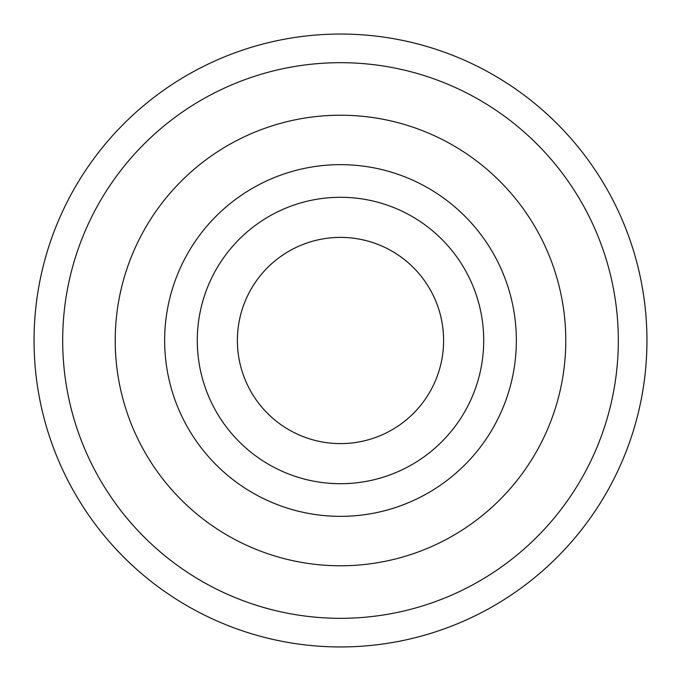 <?xml version="1.0" encoding="UTF-8"?>
<svg xmlns="http://www.w3.org/2000/svg" width="681" height="681" viewBox="0 0 681 681"><rect width="100%" height="100%" fill="white"/><g stroke="black" fill="none" stroke-linecap="round" stroke-linejoin="round"><path stroke-width="1.02" d="M457.53 423.037A143.206 143.206 0 0 0 423.037 223.47A143.206 143.206 0 0 0 223.47 257.963A143.206 143.206 0 0 0 257.963 457.53A143.206 143.206 0 0 0 457.53 423.037M256.243 281.074A103.103 103.103 0 0 0 281.074 424.757A103.103 103.103 0 0 0 424.757 399.926A103.103 103.103 0 0 0 399.926 256.243A103.103 103.103 0 0 0 240.725 366.506A103.103 103.103 0 0 0 366.506 440.275M314.494 240.725A103.103 103.103 0 0 1 424.757 399.926M436.683 193.285A175.851 175.851 0 0 0 193.285 244.317A175.851 175.851 0 0 0 244.317 487.715A175.851 175.851 0 0 0 487.715 436.683A175.851 175.851 0 0 0 436.683 193.285M217.282 529.094A225.275 225.275 0 0 1 151.906 217.282A225.275 225.275 0 0 1 463.718 151.906A225.275 225.275 0 0 1 529.094 463.718A225.275 225.275 0 0 1 217.282 529.094M172.889 597.05A306.45 306.45 0 0 1 83.95 172.889A306.45 306.45 0 0 1 508.111 83.95A306.45 306.45 0 0 1 597.05 508.111A306.45 306.45 0 0 1 172.889 597.05A306.45 306.45 0 0 0 597.05 508.111A306.45 306.45 0 0 0 508.111 83.95M492.448 107.921A277.814 277.814 0 0 1 573.079 492.448A277.814 277.814 0 0 1 188.552 573.079A277.814 277.814 0 0 1 107.921 188.552A277.814 277.814 0 0 1 492.448 107.921A277.814 277.814 0 0 0 69.343 400.964A277.814 277.814 0 0 0 400.964 611.657"/></g></svg>
